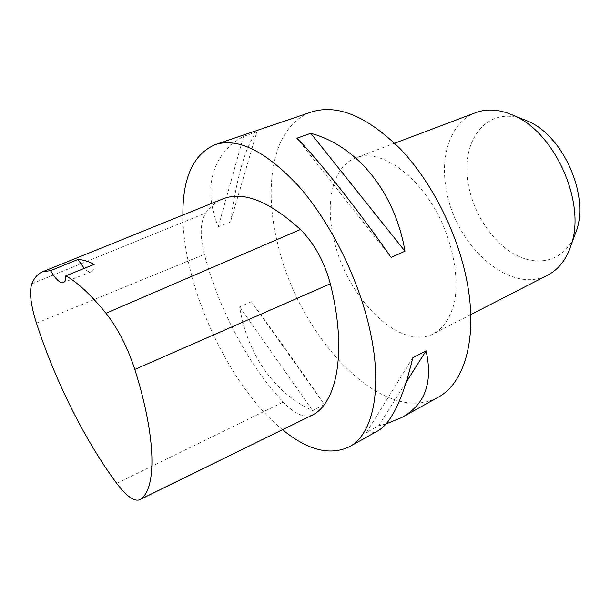 <?xml version="1.0" encoding="UTF-8"?>
<svg xmlns="http://www.w3.org/2000/svg" width="610" height="610" viewBox="0 0 610 610"><rect width="100%" height="100%" fill="white"/><g stroke="black" fill="none" stroke-linecap="round" stroke-linejoin="round"><path stroke-width="0.46" stroke-dasharray="3.05 2.29" d="M438.071 397.285C382.714 427.396 299.014 336.484 278.038 245.014C262.544 184.937 273.036 125.058 311.489 111.988M282.582 429.73C228.826 386.168 183.069 287.035 182.886 215.055M251.343 301.744L239.631 306.883C246.966 353.266 273.593 392.817 312.633 410.644L324.367 404.514C304.169 374.845 279.83 340.586 251.343 301.744L324.367 404.514M385.993 423.958L378.619 425.765L366.45 432.52C370.178 433.535 373.999 432.97 377.91 430.828M256.848 131.867L243.55 136.381C210.397 154.543 203.267 190.19 218.281 226.745L230.435 222.048C237.115 175.07 245.921 145.012 256.848 131.867L230.435 222.048M312.732 414.96C304.398 418.208 294.554 413.923 283.192 402.112C248.003 364.589 218.7 309.003 204.396 254.393C199.76 235.887 200.194 222.093 205.684 213.004C210.153 206.531 215.765 201.872 222.52 199.035M94.23 264.366C94.176 268.537 93.223 271.008 91.37 271.785C89.472 272.426 87.108 271.298 84.271 268.385M391.117 257.443L296.902 138.203M366.45 432.52L412.795 357.742M378.619 425.765L406.405 381.868M239.631 306.883L312.633 410.644M243.55 136.381L218.281 226.745M333.807 238.929C346.053 296.986 399.649 351.924 433.832 333.617C443.966 327.7 450.912 316.91 454.671 301.248C458.507 279.654 454.267 251.274 442.768 224.472C421.739 176.702 380.747 147.536 355.851 157.86C332.877 166.316 324.871 201.735 333.807 238.929M520.955 118.454C484.447 106.544 459.627 144.006 468.632 185.852C474.092 214.613 492.888 242.65 515.526 254.805C538.089 266.959 562.855 261.065 573.842 237.656M475.678 112.667C450.508 121.939 439.444 156.175 446.619 191.258C455.967 246.204 510.288 295.179 547.75 275.11M116.716 483.372L283.192 402.112M36.463 323.178L204.396 254.393M31.811 283.81L205.684 213.004M63.318 282.575L91.37 271.785M394.693 143.213L355.851 157.86M470.76 314.653L433.832 333.617"/><path stroke-width="0.91" d="M182.886 215.055C182.619 177.632 193.393 154.139 215.216 144.593L311.489 111.988C337.238 103.883 366.785 116.106 400.129 148.68C431.369 181.284 457.523 232.745 466.803 280.615C478.194 338.016 464.416 383.492 438.071 397.285L401.929 417.438L385.993 423.958M215.216 144.593C238.396 137.334 266.486 151.509 299.495 187.125C330.551 222.719 358.07 277.908 369.485 328.203C383.438 388.562 373.015 434.541 349.294 446.787C329.827 455.906 307.585 450.218 282.582 429.73M404.987 251.198L391.117 257.443C356.339 207.53 317.802 159.088 296.902 138.203L310.81 133.315C356.309 145.523 394.754 191.014 404.987 251.198L310.81 133.315M349.294 446.787L377.91 430.828C391.368 423.195 402.996 398.833 412.795 357.742L426.062 350.819C433.13 382.386 425.086 404.59 401.929 417.438M42.692 271.74L222.52 199.035C242.871 190.709 268.842 200.865 300.425 229.512C314.356 243.474 324.322 261.56 330.33 283.787C346.915 349.278 337.635 400.595 313.845 414.342L139.606 499.796C134.04 501.679 126.407 496.204 116.716 483.372C84.752 440.298 54.976 380.343 36.463 323.178C30.698 304.939 29.15 291.809 31.811 283.81C34.236 277.832 37.797 273.837 42.479 271.824L50.63 270.627L77.958 259.486C82.769 259.639 88.198 261.271 94.23 264.366L65.834 275.812C77.539 282.346 90.928 294.821 106.003 313.25C117.928 328.5 127.528 347.227 134.818 369.431C156.717 438.697 156.564 489.228 140.323 499.369L139.606 499.796M65.834 275.812C65.804 279.639 64.965 281.896 63.318 282.575C59.94 283.292 55.716 279.304 50.63 270.627M84.271 268.385L77.958 259.486M406.405 381.868L426.062 350.819M573.842 237.656L576.816 229.718C588.749 194.178 563.19 136.579 528.832 121.573L520.955 118.454M470.76 314.653L547.75 275.11C558.958 269.284 566.904 258.815 571.578 243.687C585.585 202.223 555.108 133.521 514.962 116.075C500.612 109.396 487.512 108.26 475.678 112.667L394.693 143.213M134.818 369.431L330.33 283.787M140.323 499.369L313.845 414.342M106.003 313.25L300.425 229.512M528.832 121.573L514.962 116.075M576.816 229.718L571.578 243.687"/></g></svg>
